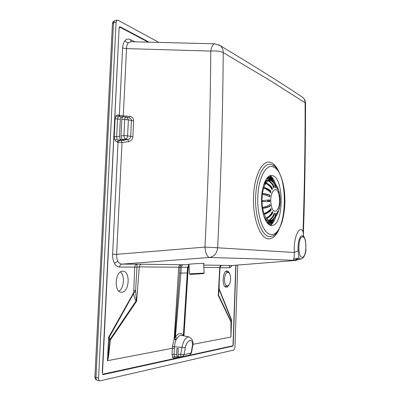<?xml version="1.0" encoding="UTF-8"?>
<svg xmlns="http://www.w3.org/2000/svg" width="401" height="401" viewBox="0 0 401 401"><rect width="100%" height="100%" fill="white"/><g stroke="black" fill="none" stroke-linecap="round" stroke-linejoin="round"><path stroke-width="0.6" d="M122.741 271.226L122.896 271.226C130.591 271.071 129.453 292.299 121.749 292.224L121.368 292.219C113.603 292.329 115.057 270.645 122.741 271.226M120.44 271.968C125.067 275.382 124.094 288.314 118.972 291.186M229.086 284.73C228.319 286.284 227.442 287.106 226.44 287.191L226.279 287.191C221.633 287.382 222.42 270.575 227.021 271.006L227.091 271.011C228.149 271.096 229.006 272.008 229.648 273.743M304.384 237.603L303.737 236.58L302.369 235.723C299.627 235.397 297.422 243.407 298.159 250.825L298.91 258.144L295.191 259.938L295.983 259.848M203.613 263.698L204.159 263.527L203.197 263.447C199.633 263.347 187.498 264.164 188.46 264.434L189.021 264.505M272.59 175.628C284.244 178.229 283.908 224.64 272.209 225.482L271.026 225.487C265.838 224.891 261.297 212.67 261.562 199.127C261.763 185.578 266.685 174.686 271.853 175.468L272.59 175.628M298.474 259.472L295.507 260.45L231.041 265.592C229.908 265.783 229.272 266.52 229.131 267.793C230.184 267.773 231.141 267.016 231.994 265.522M116.876 142.014L114.912 140.054L114.23 136.435L115.092 118.756L117.498 119.012L116.641 136.666L116.997 138.936L118.285 140.155L121.037 140.52L122.009 142.596L116.876 142.014L118.285 140.155L121.132 139.728L123.318 140.49L124.716 140.175L122.641 139.508C121.578 139.007 121.032 137.844 121.007 136.004L121.809 119.328C121.939 117.814 122.475 117.002 123.413 116.886L123.468 116.891M119.152 116.581L118.054 117.077L117.498 119.012L120.32 119.217L119.498 136.235C119.528 138.069 120.069 139.232 121.132 139.728M181.257 356.795L174.059 358.359L175.162 356.92M174.059 358.359L172.55 357.446L172.029 354.554L174.079 354.519L174.345 356.329L175.342 356.9M178.701 356.679L177.783 356.865C177.036 356.725 176.666 355.923 176.666 354.464L176.916 348.444L178.275 348.569L178.034 354.434L180.666 354.374L181.989 347.271C183.147 341.376 185.207 337.923 188.164 336.905L189.107 336.94M192.65 346.028L192.635 346.098C193.768 341.893 192.555 338.83 188.991 336.915L180.816 335.266C179.528 335.497 178.295 336.524 177.122 338.344L175.999 340.003C175.312 341.316 174.796 343.517 174.45 346.594L174.079 354.519L176.666 354.464M124.42 140.019L127.749 139.523L128.711 141.608L122.009 142.596L116.656 254.339C116.485 257.046 116.897 259.352 117.894 261.246C118.917 263.101 120.25 264.058 121.894 264.124C120.521 264.374 119.739 265.342 119.543 267.016C117.503 266.951 115.794 265.698 114.415 263.262C113.087 260.73 112.491 257.708 112.621 254.194L118.029 142.335L119.443 140.48M130.911 41.724L128.32 42.862C127.197 44.13 126.596 46.045 126.516 48.611L122.591 48.055C122.791 44.712 123.633 42.2 125.127 40.506C126.666 38.932 128.41 38.621 130.355 39.574L134.726 41.819M232.61 346.208L232.876 345.522L232.61 346.208L103.222 374.604L103.192 374.113L232.58 345.847M102.25 373.085L119.112 27.91L102.496 373.015M119.112 27.91L119.453 26.917L120.17 26.807L120.099 27.268L119.583 27.343L119.453 26.917M103.222 374.604L102.501 374.258M304.063 237.036L303.617 236.224L303.051 231.572C304.479 187.899 305.176 144.961 305.136 102.771L270.705 80.912L223.237 52.606C222.755 116.26 220.891 181.317 217.638 247.783L294.369 252.495C293.221 238.364 299.151 224.445 303.051 231.572L303.341 234.71M115.092 118.756L116.1 115.673L118.185 114.967L123.287 115.894L122.871 117.017M129.042 117.804L129.904 116.36C132.285 116.771 133.528 118.295 133.628 120.937L132.891 136.701C132.541 139.373 131.147 141.007 128.711 141.608M298.194 259.512C294.344 260.465 292.84 260.264 293.682 258.911C294.139 258.069 294.364 255.928 294.369 252.495L298.159 250.825M203.808 267.407L219.733 267.527C219.903 266.244 220.555 265.507 221.693 265.317L231.041 265.592L295.377 260.455C276.805 259.522 248.149 258.53 209.407 257.477C214.209 256.615 216.956 253.382 217.638 247.783L204.946 247.101C208.325 180.255 210.279 114.917 210.806 51.077L126.516 48.611L123.287 115.894L129.904 116.36M300.885 259.106L300.805 259.116C303.627 258.294 305.336 255.181 305.938 249.773L305.612 241.262C304.645 238.124 304.018 236.565 303.737 236.58L303.377 233.683L303.983 215.487C305.006 177.543 305.527 140.129 305.547 103.252C305.472 100.922 304.56 99.002 302.815 97.488L302.815 97.488C304.324 98.841 305.096 100.601 305.136 102.771L305.547 103.483M172.029 354.554L172.29 348.304L107.473 360.71C107.739 360.564 108.39 353.762 109.418 340.304L108.601 337.371L109.082 337.306L110.521 339.712L110.375 340.294C109.037 353.121 108.09 359.938 107.538 360.74M133.708 290.61L135.588 290.585L136.982 267.171L134.706 267.126L133.658 293.392L108.937 337.837M192.841 344.359L230.901 337.046L230.956 321.848L218.279 295.462L218.655 293.332L219.994 267.592L219.733 267.527L218.279 295.462L218.55 295.412L219.091 288.67L219.242 281.983M230.901 337.046L231.542 319.818L230.956 321.848M120.17 26.807L149.112 42.18M235.994 265.201L233.212 344.82L232.876 345.522M233.212 344.82L233.016 345.747M131.217 41.734L130.355 39.574M112.621 254.194L116.656 254.339L204.946 247.101C205.548 253.277 207.031 256.735 209.407 257.477L121.894 264.124L141.558 264.204C140.245 264.439 139.483 265.342 139.272 266.916L136.641 301.166L136.134 301.166C134.811 298.986 133.984 296.394 133.658 293.392L135.588 290.585L136.325 300.585L136.641 301.166L110.521 339.712M189.046 264.961L187.608 267.206L187.242 273.011L180.891 273.056L175.427 337.025C178.41 332.825 181.041 332.359 183.327 335.637M183.668 335.712L187.588 272.986L187.242 273.011L183.377 335.482M183.969 335.782L188.264 267.292L139.272 266.916L136.982 267.171L136.997 264.324C135.658 264.57 134.891 265.502 134.706 267.126L119.543 267.016M175.999 340.003L174.174 338.975L174.726 338.519L179.633 273.021L180.891 273.056L181.267 267.161C181.458 265.733 182.164 264.911 183.392 264.7L189.036 264.78M176.209 339.637L174.726 338.519L175.427 337.025L177.122 338.344M214.836 43.814L214.705 43.809C212.846 44.115 211.548 46.536 210.806 51.077C216.079 50.651 220.224 51.163 223.237 52.606C223.217 49.614 222.209 47.298 220.209 45.659C256.379 67.408 283.918 84.681 302.815 97.488L301.517 96.626M130.982 41.729L214.705 43.809L220.209 45.659L218.941 44.882M110.375 340.294L109.418 340.304L136.325 300.585M141.558 264.204L180.866 264.75L179.999 267.256L179.633 273.021M120.32 119.217C120.45 117.704 120.987 116.891 121.924 116.781L122.826 117.037M179.287 356.82L179.147 356.835C178.405 356.695 178.034 355.893 178.034 354.434M179.147 356.835L181.798 356.785C181.177 356.664 180.796 355.862 180.666 354.374L184.029 354.74L191.472 352.95M174.34 348.299L172.29 348.304L172.405 346.574L185.347 347.652L184.029 354.74L182.385 356.705L189.498 355.151L191.117 353.221L192.295 346.284C193.006 343.071 192.259 341.035 190.059 340.178C187.362 341.928 185.793 344.419 185.347 347.652M189.342 355.186L191.462 353.03L192.635 346.098L192.295 346.284M121.007 136.004L123.914 135.563C124.084 137.393 124.626 138.561 125.538 139.072L127.749 139.523C129.478 139.172 130.46 138.175 130.691 136.52L131.433 120.741C131.433 119.413 130.776 118.475 129.463 117.924L129.212 117.854M122.641 139.508L125.538 139.072C126.756 138.636 127.448 137.573 127.613 135.874L132.891 136.701M133.628 120.937L128.37 119.874L126.896 117.192M114.23 136.435L116.641 136.666L119.498 136.235M118.185 114.967L119.087 116.576L121.924 116.781M185.733 302.143L184.4 323.341L185.733 302.138M230.986 322.259L231.066 321.492L218.475 294.951M221.603 265.477L221.823 265.442C221.262 265.161 220.65 265.878 219.994 267.592L219.994 267.622M231.387 320.224L218.886 288.835M189.061 265.312L189.061 265.312C188.756 265.236 188.385 265.888 187.949 267.267L187.588 272.986M158.926 42.421L118.004 20.205L117.187 20.085L116.074 22.18L98.551 378.183C98.521 379.662 98.942 380.574 99.819 380.92L233.833 350.033L234.911 347.532L237.783 265.061M296.003 259.848L300.805 259.116L298.91 258.144L293.682 258.911M123.358 139.713L123.318 140.49M264.379 217.773C265.878 220.339 267.512 221.638 269.292 221.663L272.013 220.525L273.482 218.856M273.297 182.114C271.963 180.239 270.525 179.317 268.986 179.337L266.785 180.144L264.194 183.287M272.048 181.237L269.006 179.889L266.855 180.676L263.417 185.658M263.582 215.412C265.221 219.152 267.126 221.051 269.302 221.111L272.204 219.778M262.444 207.898L263.497 208.144L269.647 206.299L270.043 205.111L269.793 204.6M263.993 213.833L265.026 213.813L270.755 210.179L270.86 208.68M266.344 218.044L267.226 217.793C269.487 216.59 271.181 214.941 272.314 212.851L272.374 211.638M270.224 219.342L272.865 216.59L273.963 214.45L274.154 213.126M275.126 215.979L275.973 213.016M277.392 212.761L277.602 211.462L277.988 211.553L277.467 213.813L276.685 215.192M269.713 204.65L270.399 205.137L269.983 206.34C268.74 207.031 266.625 207.673 263.647 208.264L262.444 207.949L263.477 207.212C266.424 206.425 268.505 205.568 269.713 204.65M279.607 195.076L279.958 196.124L279.858 196.505L279.637 195.939L279.647 194.119M278.58 190.119L278.966 192.51L278.209 189.036M276.109 185.107L277.046 186.59L277.582 189.543L276.309 185.397L275.367 184.139M271.327 180.846L272.244 181.367C274.399 183.117 275.652 185.056 275.993 187.177L275.868 187.969L275.302 186.876C275.056 184.791 273.888 182.891 271.813 181.172L271.156 180.731L271.888 181.137M268.495 180.901L269.547 181.157C271.968 182.886 273.497 184.796 274.134 186.886L274.023 187.994L273.442 187.207C272.901 185.067 271.457 183.117 269.111 181.342L268.379 180.731L271.171 180.746M265.843 183.337L265.933 183.036L266.971 183.302C269.642 184.796 271.437 186.445 272.344 188.244L272.269 189.648L271.738 189.162C270.906 187.232 269.191 185.462 266.59 183.858L265.763 183.122L268.394 180.796M270.63 192.716L270.51 191.187L264.68 187.803L263.718 187.773L264.845 187.593C267.718 188.66 269.718 189.833 270.845 191.112L270.82 192.751L270.399 192.515C269.332 191.041 267.387 189.688 264.565 188.46L263.632 187.668L265.783 183.257M269.673 196.906L269.502 195.192L263.307 193.643L262.349 193.813L263.452 193.533C266.444 194.019 268.575 194.555 269.833 195.152L269.853 196.941L269.607 196.871C268.379 196.044 266.279 195.287 263.307 194.595L262.284 193.808L263.668 187.879M261.943 200.721L269.477 199.858C270.194 200.46 270.194 201.071 269.482 201.683L262.81 201.487L261.948 201.172L262.329 194.109M271.853 219.989L272.314 219.663C274.344 217.944 275.457 216.054 275.652 213.989L276.199 212.856L276.334 213.608C276.058 215.603 274.956 217.467 273.041 219.197L271.848 219.979M269.021 220.224L269.617 219.788C271.913 217.989 273.302 216.014 273.788 213.863L274.359 213.036L274.49 214.104C273.908 216.214 272.429 218.159 270.053 219.928L269.091 220.39L271.672 220.089M266.309 218.084L266.404 218.375L267.036 217.558C269.592 215.893 271.261 214.079 272.038 212.104L272.57 211.578L272.665 212.946C271.808 214.801 270.063 216.51 267.432 218.074L266.404 218.375L268.916 220.334M264.069 213.873L264.896 213.197C267.683 211.883 269.587 210.455 270.615 208.906L271.046 208.64L271.096 210.254C270.008 211.618 268.038 212.876 265.196 214.029L264.134 214.124L266.249 218.169M275.998 216.204L276.78 215.041L277.868 211.091L277.988 211.553M278.55 211.287L279.166 207.974L278.85 210.234M279.813 206.184L280.058 204.214L279.723 205.197M280.048 200.821L280.068 199.417M274.6 184.58L275.251 186.61M278.645 191.768L278.61 191.493M277.322 189.252L277.061 187.788M273.813 187.909L273.773 187.001C272.88 184.625 271.392 182.781 269.307 181.468L269.196 181.402M272.068 189.593L271.993 188.345L270.164 185.974L267.698 184.074L265.858 183.357M269.226 201.673L269.266 199.883M262.625 201.467L266.094 201.558M202.776 273.567L190.059 274.379L202.776 273.567M190.039 274.354L189.508 273.878L204.094 273.066M191.397 274.369L203.086 273.622L191.397 274.369M224.435 279.216C224.51 283.647 225.542 285.898 227.537 285.968C229.302 285.251 230.329 282.951 230.615 279.061C230.62 275.372 229.818 273.136 228.219 272.344C226.129 272.284 224.871 274.57 224.435 279.216M302.7 236.896C298.028 235.778 297.407 257.547 302.128 257.236C306.725 257.883 307.291 237.001 302.7 236.896M270.194 175.618C272.474 177.147 274.344 180.169 275.803 184.691M275.968 216.249C274.555 220.771 272.72 223.808 270.459 225.362M118.054 117.077L116.1 115.673M116.997 138.936L114.912 140.054M174.345 356.329L172.55 357.446M117.894 261.246L114.415 263.262M128.32 42.862C126.901 42.717 125.839 41.93 125.127 40.506M272.865 166.811C265.763 164.114 258.364 178.219 257.783 197.297C257.096 216.355 263.512 233.868 270.75 234.415C287.477 237.317 289.392 171.192 272.865 166.811M269.552 236.69C261.803 236.169 254.886 217.477 255.627 197.081C256.254 176.661 264.219 161.643 271.818 164.585L274.86 166.49L272.976 165.107C278.63 167.834 284.314 181.578 284.805 196.946C285.191 205.723 284.229 214.224 281.918 222.46C279.692 228.194 277.662 231.989 275.833 233.838L273.477 235.758L269.552 236.69M279.081 229.322C276.073 235.883 272.5 239.066 268.359 238.861C260.114 238.384 252.715 218.56 253.502 196.876C254.174 175.162 262.695 159.277 270.77 162.46C273.818 163.613 276.49 166.651 278.78 171.573M275.091 234.545L273.477 235.758L275.101 234.535M119.583 27.343L119.333 28.06M102.671 373.862L103.192 374.113M129.227 117.859L126.32 117.097C125.503 117.182 124.957 117.994 124.681 119.538L128.37 119.874L127.613 135.874L123.914 135.563L124.681 119.538L121.809 119.328M123.413 116.886L126.37 117.102M121.037 140.52L122.922 140.24M235.803 265.216L233.016 344.85M148.195 42.155L120.099 27.268M107.473 360.71L108.601 337.371L133.428 293.056M119.749 116.626L119.338 115.353L122.591 48.055M219.989 267.728L229.131 267.793M230.936 337.01L231.542 319.818L219.091 288.67M172.405 346.574L174.174 338.975L178.736 267.216C178.926 265.783 179.638 264.961 180.866 264.75L183.392 264.7M221.693 265.317L203.683 265.066M189.071 265.477L188.264 267.292L189.162 267.297M98.551 378.183L94.912 377.055L112.445 23.604L113.513 22.887L95.964 377.521C95.874 379.025 96.28 379.932 97.192 380.243C95.714 379.767 94.952 378.729 94.912 377.13M117.187 20.085L114.581 20.812L113.513 22.887L116.074 22.18M272.018 221.141L272.349 220.675M272.134 180.29L271.392 179.327M269.437 224.926L270.309 224.004M270.058 176.986L269.171 176.069M268.079 223.903L271.161 222.63L274.219 218.214M273.191 181.758C271.422 178.746 269.447 177.382 267.282 177.683M267.432 223.227L271.116 222.059L273.407 219.121M266.635 178.5C268.464 177.698 270.229 178.209 271.918 180.044L271.662 179.673C270.239 178.119 268.745 177.493 267.186 177.793M266.871 222.525C268.419 223.197 269.923 222.911 271.382 221.673L272.911 219.938M266.755 222.365C268.349 223.126 269.893 222.866 271.397 221.593L273.627 218.735M266.394 221.838C268.089 222.841 269.743 222.66 271.362 221.292L272.57 219.994M272.359 180.966C270.394 178.51 268.329 177.924 266.164 179.197M273.442 182.229C271.347 178.706 269.036 177.518 266.52 178.661M267.527 223.337L271.096 222.139M274.033 182.741C272.249 179.031 270.179 177.152 267.823 177.107M268.284 201.633L268.219 199.994M267.783 201.613L267.713 200.044M269.958 221.011L270.8 220.565M279.176 196.52C277.417 183.192 268.855 191.192 271.146 204.52C273.141 218.004 281.422 209.237 279.176 196.52M261.948 201.172L262.51 207.723M270.655 180.46L269.703 179.969M262.54 208.004L264.013 213.793M278.79 192.315L279.056 192.264M277.312 189.147L277.703 189.051M275.617 187.287L275.993 187.177M269.307 181.468L269.487 181.117M273.773 187.001L274.134 186.886M266.775 183.578L266.906 183.267M271.993 188.345L272.344 188.244M270.51 191.187L270.845 191.112M269.502 195.192L269.833 195.152M269.647 206.299L269.983 206.34M270.755 210.179L271.096 210.254M272.314 212.851L272.665 212.946M267.226 217.793L267.367 218.109M274.124 213.999L274.49 214.104M269.823 219.643L269.998 219.969M275.958 213.502L276.334 213.608M279.011 208.154L279.261 208.194M175.147 356.92L177.783 356.865M295.507 260.45L298.805 259.422M231.202 322.93L231.237 321.968L231.202 322.93M114.581 20.812C113.323 21.228 112.616 22.115 112.455 23.469M99.764 380.91L97.192 380.243M269.943 175.703C271.006 176.46 272.189 178.295 273.502 181.202M273.698 219.763C272.59 222.405 271.427 224.239 270.209 225.277M269.096 224.72L270.891 223.527L274.585 217.858M269.302 221.111L271.006 220.45M270.845 180.565L269.126 179.889M274.404 183.092C272.104 178.61 270.244 176.34 268.83 176.28M273.813 214.826L274.199 213.297M270.83 220.55L271.883 219.959M279.718 194.525L279.001 191.352M278.55 189.944L277.046 186.59M276.309 185.397L272.078 181.257M271.161 180.741L270.685 180.48M273.041 219.197L276.78 215.041M277.467 213.813L278.825 210.465M279.231 209.026L279.863 205.838M280.058 204.214L280.229 201.011M280.209 199.322L279.958 196.124M265.166 201.538L264.891 201.528M189.493 273.853L189.011 264.264M203.618 273.597L204.119 273.041L203.598 263.457M227.537 285.968L224.996 286.585M228.219 272.344L225.783 271.477"/></g></svg>
